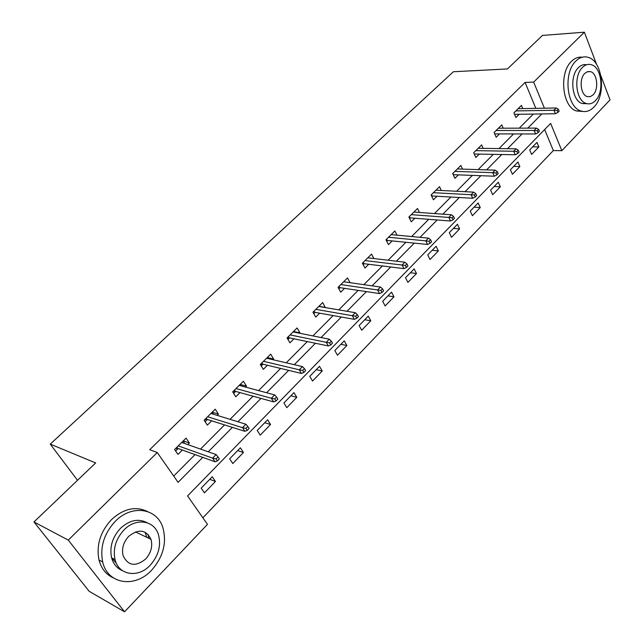 <?xml version="1.0" encoding="UTF-8"?>
<svg xmlns="http://www.w3.org/2000/svg" width="644" height="644" viewBox="0 0 644 644"><rect width="100%" height="100%" fill="white"/><g stroke="black" fill="none" stroke-linecap="round" stroke-linejoin="round"><path stroke-width="0.97" d="M148.088 534.391L148.603 538.175M600.933 75.863L610.037 99.876L561.85 150.688L550.636 123.398L187.589 495.928L207.465 524.369L124.542 611.8L68.28 540.099L157.265 452.531L178.098 482.348L202.763 457.361M202.876 517.8L553.349 150.559L561.85 150.688M68.28 540.099L33.963 521.954L89.17 591.305L124.542 611.8M33.963 521.954L95.658 462.931L50.256 444.119L77.505 480.287M50.256 444.119L453.392 71.742L507.424 68.948L542.465 35.428L584.374 32.2L596.618 64.497M553.349 150.559L544.639 129.557M536.967 142.396L529.69 149.891L531.63 154.431L538.875 146.929L536.967 142.396M517.897 162.038L510.418 169.734L512.423 174.291L519.869 166.587L517.897 162.038M498.295 182.22L490.607 190.133L492.684 194.713L500.34 186.792L498.295 182.22M478.146 202.973L470.241 211.103L472.39 215.708L480.263 207.561L478.146 202.973M457.417 224.313L449.287 232.685L451.508 237.298L459.615 228.918L457.417 224.313M436.093 246.266L427.721 254.887L430.031 259.516L438.363 250.894L436.093 246.266M414.14 268.87L405.527 277.741L407.918 282.394L416.499 273.515L414.14 268.87M391.536 292.151L382.657 301.287L385.136 305.948L393.983 296.803L391.536 292.151M368.247 316.132L359.102 325.55L361.67 330.219L370.783 320.801L368.247 316.132M344.242 340.845L334.808 350.553L337.488 355.238L346.875 345.53L344.242 340.845M319.488 366.331L309.764 376.346L312.541 381.047L322.225 371.024L319.488 366.331M293.954 392.623L283.915 402.959L286.797 407.668L296.795 397.324L293.954 392.623M267.598 419.767L257.23 430.442L260.232 435.151L270.552 424.476L267.598 419.767M240.373 447.789L229.667 458.818L232.79 463.535L243.448 452.507L240.373 447.789M212.254 476.753L201.186 488.152L204.43 492.869L215.45 481.471L212.254 476.753M535.84 108.353L525.093 82.44L149.706 449.713L157.265 452.531M173.711 476.061L195.043 454.592M200.517 449.085L224.539 424.895M230.053 419.341L253.044 396.197M258.606 390.602L280.615 368.44M286.218 362.805L307.301 341.578M312.928 335.91L333.133 315.576M338.784 309.877L358.161 290.38M363.836 284.664L382.407 265.964M388.107 260.232L405.929 242.289M411.637 236.541L428.743 219.322M434.459 213.558L450.881 197.032M456.612 191.26L472.382 175.385M478.114 169.613L493.272 154.359M499.003 148.587L513.566 133.928M519.297 128.156L533.296 114.06M522.743 108.595L521.407 105.415L513.92 112.845L515.924 117.546L519.217 114.262M503.222 128.196L501.781 124.888L494.093 132.519L496.162 137.244L499.519 133.896M483.153 148.362L481.607 144.9L473.694 152.749L475.844 157.498L479.257 154.093M462.529 169.114L460.854 165.492L452.716 173.566L454.938 178.332L458.423 174.862M441.309 190.471L439.498 186.68L431.118 194.987L433.428 199.777L436.978 196.243M419.477 212.48L417.513 208.487L408.884 217.052L411.283 221.858L414.897 218.244M397.018 235.165L394.877 230.954L385.989 239.769L388.469 244.599L392.164 240.912M373.89 258.558L371.548 254.098L362.387 263.187L364.963 268.025L368.73 264.273M350.07 282.692L347.502 277.95L338.052 287.329L340.724 292.183L344.572 288.351M325.292 307.574L322.7 302.559L312.952 312.227L315.729 317.098L319.666 313.185M299.557 333.222L299.959 332.827L297.109 327.949L287.047 337.923L289.937 342.809L293.954 338.808M272.984 359.714L273.652 359.046L270.697 354.152L260.305 364.456L263.307 369.358L267.413 365.261M245.533 387.084L246.491 386.126L243.408 381.224L232.677 391.866L235.801 396.776L240.003 392.59M217.157 415.364L218.421 414.108L215.217 409.19L204.124 420.202L207.376 425.121L211.667 420.838M187.807 444.626L189.4 443.032L186.068 438.113L174.588 449.504L177.977 454.423L182.373 450.035M525.093 82.44L533.667 82.094L584.374 32.2M116.363 563.299L111.67 557.849M544.389 108.192L533.667 82.094M208.262 451.798L232.379 427.375M237.918 421.764L260.989 398.394M266.568 392.743L288.657 370.372M294.268 364.689L315.423 343.268M321.066 337.545L341.328 317.025M346.995 311.285L366.42 291.611M372.103 285.847L390.723 266.994M396.43 261.214L414.293 243.126M420.017 237.33L437.155 219.974M442.879 214.17L459.333 197.507M465.065 191.695L480.859 175.699M486.598 169.887L501.773 154.52M507.512 148.708L522.091 133.944M527.83 128.132L541.837 113.948M532.636 146.856L538.875 146.929M513.646 166.41L519.869 166.587M494.133 186.51L500.34 186.792M474.073 207.167L480.263 207.561M453.44 228.403L459.615 228.918M432.221 250.25L438.363 250.894M410.381 272.742L416.499 273.515M387.897 295.894L393.983 296.803M364.746 319.738L370.783 320.801M340.877 344.307L346.875 345.53M319.553 306.423L325.437 307.43M316.276 369.64L322.225 371.024M294.018 331.636L299.959 332.827M290.903 395.762L296.795 397.324M267.646 357.653L273.652 359.046M264.724 422.722L270.552 424.476M240.405 384.5L246.491 386.126M237.692 450.559L243.448 452.507M212.238 412.216L218.421 414.108M209.767 479.305L215.45 481.471M183.266 440.899L189.4 443.032M514.556 114.326L555.37 113.755L553.953 110.269L515.868 110.913M557.116 110.494L557.905 112.434L559.153 111.154L558.364 109.214L557.116 110.494L553.953 110.269L556.199 107.975L518.114 108.683M555.37 113.755L557.905 112.434M558.364 109.214L556.199 107.975M593.832 107.145C606.576 95.087 602.615 60.504 587.867 57.276C583.641 56.157 579.664 57.397 575.937 61.003C563.114 72.531 566.591 106.912 580.759 110.913C585.436 112.491 589.791 111.235 593.832 107.145M582.16 57.227C578.393 56.72 574.875 58.057 571.59 61.244C558.775 72.732 562.268 106.993 576.444 110.985L582.538 111.412M586.869 103.668L582.071 103.515C571.816 100.706 569.264 75.936 578.489 67.58C581.009 65.108 583.722 64.167 586.612 64.738M595.37 100.706C604.555 92.052 601.762 67.097 591.208 64.682C588.125 63.828 585.219 64.73 582.506 67.379C573.273 75.759 575.825 100.617 586.072 103.426C589.389 104.521 592.488 103.612 595.37 100.706M584.816 73.376C578.876 78.81 580.55 94.837 587.191 96.608L590.25 96.68L593.108 94.853C599.033 89.307 597.262 73.239 590.492 71.637L587.561 71.637L584.816 73.376M151.767 570.029C163.399 556.585 167.054 542.32 162.739 527.227C156.685 508.011 131.65 504.268 115.26 521.334C104.014 533.562 99.82 547.118 102.694 561.987C107.612 584.511 135.409 588.318 151.767 570.029M147.565 511.561C135.747 505.854 123.737 508.527 111.541 519.563C100.319 531.727 96.141 545.218 99.015 560.022C101.341 568.644 106.107 574.593 113.328 577.869M122.424 570.632C117.007 568.402 113.4 564.128 111.605 557.817C109.391 547.078 112.354 537.249 120.5 528.313C129.549 520.07 138.42 518.211 147.098 522.735M150.277 565.15C158.633 555.547 161.33 545.299 158.368 534.407C154.101 520.207 135.787 517.51 123.954 529.98C115.799 538.956 112.821 548.833 115.043 559.612C118.713 575.535 138.468 578.256 150.277 565.15M128.711 536.339C123.431 542.192 121.547 548.608 123.06 555.563C128.011 565.923 135.554 567.066 145.681 559C151.042 552.882 152.813 546.321 150.986 539.31C146.027 529.593 138.605 528.603 128.711 536.339M146.703 537.273L145.142 532.226M494.697 133.888L535.599 133.976L534.126 130.466L496.121 130.499M537.313 130.724L538.126 132.672L539.414 131.36L538.601 129.412L537.313 130.724L534.126 130.466L536.444 128.108L498.432 128.212M535.599 133.976L538.126 132.672M538.601 129.412L536.444 128.108M474.258 153.997L515.248 154.777L513.727 151.26L475.819 150.648M516.939 151.541L517.784 153.497L519.104 152.145L518.259 150.189L516.939 151.541L513.727 151.26L516.11 148.828L478.194 148.289M515.248 154.777L517.784 153.497M518.259 150.189L516.11 148.828M452.837 173.445L453.408 174.677L494.302 176.206L492.724 172.664L454.938 171.368M495.952 172.978L496.83 174.943L498.19 173.55L497.313 171.586L495.952 172.978L492.724 172.664L495.18 170.161L457.377 168.945M494.302 176.206L496.83 174.943M497.313 171.586L495.18 170.161M431.834 196.476L432.341 195.977M431.391 194.721L431.987 195.953L472.728 198.272L471.086 194.713L433.436 192.693M474.338 195.06L475.248 197.032L476.649 195.599L475.739 193.627L474.338 195.06L471.086 194.713L473.614 192.137L435.948 190.197M472.728 198.272L475.248 197.032M475.739 193.627L473.614 192.137M409.632 218.541L410.284 217.889M409.318 216.626L409.93 217.865L450.494 221.005L448.788 217.439L411.307 214.645M452.064 217.817L453.006 219.797L454.455 218.316L453.513 216.336L452.064 217.817L448.788 217.439L451.396 214.782L413.899 212.077M450.494 221.005L453.006 219.797M453.513 216.336L451.396 214.782M409.568 218.413L409.93 217.865M386.754 241.267L387.575 240.454M386.585 239.182L387.221 240.421L427.568 244.446L425.797 240.864L388.517 237.258M429.097 241.275L430.079 243.271L431.569 241.742L430.586 239.753L429.097 241.275L425.797 240.864L428.485 238.127L391.182 234.617M427.568 244.446L430.079 243.271M430.586 239.753L428.485 238.127M386.714 241.186L387.221 240.421M363.184 264.684L364.174 263.71M363.16 262.414L363.82 263.662L403.925 268.629L402.081 265.03L365.035 260.562M405.406 265.481L406.428 267.477L407.966 265.908L406.944 263.903L405.406 265.481L402.081 265.03L404.859 262.205L367.78 257.833M403.925 268.629L406.428 267.477M406.944 263.903L404.859 262.205M363.168 264.66L363.82 263.662M344.234 281.855L344.001 281.42M338.881 288.834L338.132 287.248M339.018 286.371L339.702 287.618L338.961 288.754L340.048 287.675M339.702 287.618L379.533 293.575L377.609 289.969L340.821 284.576M380.95 290.452L382.021 292.465L383.607 290.838L382.544 288.834L380.95 290.452L377.609 289.969L380.475 287.047L343.654 281.766M379.533 293.575L382.021 292.465M382.544 288.834L380.475 287.047M319.657 306.608L319.287 305.948M313.813 313.741L313.226 311.954M314.119 311.068L314.836 312.324L314.087 313.467L315.174 312.388M314.836 312.324L354.337 319.335L352.349 315.713L315.85 309.353M355.705 316.244L356.816 318.257L358.458 316.582L357.348 314.57L355.705 316.244L352.349 315.713L355.303 312.702L318.772 306.455M354.337 319.335L356.816 318.257M357.348 314.57L355.303 312.702M294.332 332.175L293.785 331.241M287.949 339.444L288.432 338.961L287.538 337.44M288.432 336.554L289.172 337.818L288.432 338.961L289.51 337.883M289.172 337.818L328.319 345.941L326.242 342.318L290.082 334.92M329.623 342.89L330.783 344.91L332.473 343.172L331.322 341.151L329.623 342.89L326.242 342.318L329.301 339.203L293.092 331.926M328.319 345.941L330.783 344.91M331.322 341.151L329.301 339.203M268.226 358.603L267.469 357.356M261.239 365.977L261.947 365.277L261.013 363.755M261.915 362.862L262.688 364.126L261.947 365.277L263.018 364.206M262.688 364.126L301.424 373.448L299.267 369.809L263.477 361.308M302.672 370.429L303.871 372.449L305.618 370.662L304.427 368.634L302.672 370.429L299.267 369.809L302.422 366.589L266.592 358.225M301.424 373.448L303.871 372.449M304.427 368.634L302.422 366.589M241.178 385.909L240.293 384.315M233.643 393.395L234.593 392.454L233.627 390.932M234.529 390.039L235.326 391.302L234.593 392.454L235.664 391.391M235.326 391.302L273.62 401.888L271.366 398.242L236.002 388.574M274.787 398.91L276.043 400.938L277.854 399.087L276.606 397.058L274.787 398.91L271.366 398.242L274.634 394.909L239.214 385.386M273.62 401.888L276.043 400.938M276.606 397.058L274.634 394.909M212.858 414.044L213.212 413.698L212.214 412.176M205.13 421.723L206.33 420.532L205.323 419.011M206.225 418.109L207.062 419.381L206.33 420.532L207.392 419.486M207.062 419.381L244.841 431.311L242.498 427.664L207.601 416.749M245.936 428.381L247.24 430.417L249.115 428.493L247.819 426.465L245.936 428.381L242.498 427.664L245.879 424.211L210.926 413.448M244.841 431.311L247.24 430.417M247.819 426.465L245.879 424.211M183.58 443.136L184.224 442.5L183.186 440.971M175.635 451.025L177.108 449.568L176.062 448.039M176.963 447.145L177.833 448.409L177.108 449.568L178.155 448.522M177.833 448.409L215.056 461.78L212.601 458.126L178.235 445.881M216.062 458.898L217.422 460.935L219.371 458.947L218.01 456.91L216.062 458.898L212.601 458.126L216.102 454.551L181.672 442.468M215.056 461.78L217.422 460.935M218.01 456.91L216.102 454.551M587.119 71.79L590.492 71.637M582.071 103.515L586.072 103.426M580.759 110.913L576.444 110.985M135.465 531.912L150.986 539.31M111.605 557.817L115.043 559.612M102.694 561.987L99.015 560.022"/></g></svg>
